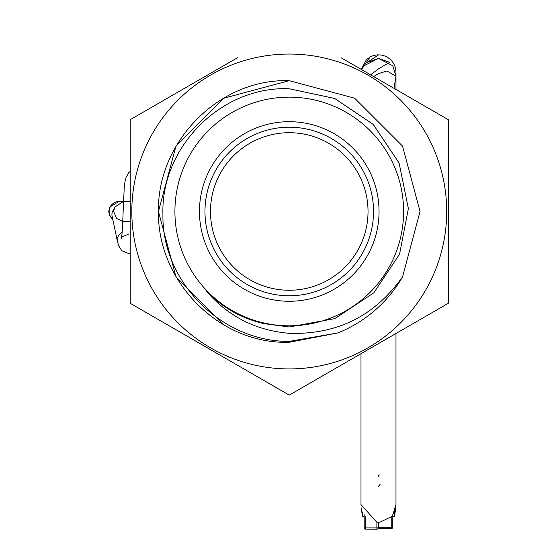 <?xml version="1.0" encoding="UTF-8"?>
<svg xmlns="http://www.w3.org/2000/svg" width="557" height="557" viewBox="0 0 557 557"><rect width="100%" height="100%" fill="white"/><g stroke="black" fill="none" stroke-linecap="round" stroke-linejoin="round"><path stroke-width="0.84" d="M289.257 301.274A89.795 89.795 0 0 1 199.462 211.479A89.795 89.795 0 0 1 289.257 121.684A89.795 89.795 0 0 1 379.045 211.479A89.795 89.795 0 0 1 289.257 301.274M289.257 295.767A84.288 84.288 0 0 1 204.969 211.479A84.288 84.288 0 0 1 289.257 127.198A84.288 84.288 0 0 1 373.538 211.479A84.288 84.288 0 0 1 289.257 295.767M289.257 132.705A78.774 78.774 0 0 1 368.031 211.479A78.774 78.774 0 0 1 289.257 290.26A78.774 78.774 0 0 1 210.476 211.479A78.774 78.774 0 0 1 289.257 132.705M341.086 57.775L448.281 119.664L448.281 303.3L289.257 395.115L130.227 303.3L130.227 119.664L237.421 57.775M289.257 54.043A157.436 157.436 0 0 1 446.693 211.479A157.436 157.436 0 0 1 289.257 368.922A157.436 157.436 0 0 1 131.814 211.479A157.436 157.436 0 0 1 289.257 54.043M289.257 97.141A114.345 114.345 0 0 1 403.595 211.479A114.345 114.345 0 0 1 289.257 325.824A114.345 114.345 0 0 1 174.912 211.479A114.345 114.345 0 0 1 289.257 97.141M289.257 326.987L335.008 318.569L373.817 292.822L399.557 254.173L408.378 208.59L399.111 163.076L373.274 124.455L334.708 98.471L289.257 88.772C221.749 85.729 160.771 146.811 162.929 214.18C161.523 281.724 221.707 341.873 289.257 341.392L337.862 332.919L289.257 342.283C218.887 344.574 157.144 280.895 158.453 211.479C157.144 142.07 218.887 78.384 289.257 80.681L354.656 98.206L402.53 146.08L420.055 211.479L402.565 276.822C374.826 315.965 337.055 334.799 289.257 333.316C255.754 330.517 227.98 316.313 205.93 290.712A114.979 114.979 0 0 0 264.004 323.652L289.257 326.987M402.565 276.822A130.804 130.804 0 0 1 337.862 332.919L289.257 342.283C218.887 344.574 157.144 280.895 158.453 211.479C157.144 142.07 218.887 78.384 289.257 80.681L354.656 98.206L402.53 146.08L420.055 211.479L402.565 276.822L420.055 211.479L402.53 146.08L354.656 98.206L289.257 80.681L354.656 98.206L402.53 146.08L420.055 211.479L402.565 276.822L420.055 211.479L402.53 146.08L354.656 98.206L289.257 80.681L354.656 98.206L402.53 146.08L420.055 211.479L402.565 276.822L420.055 211.479L402.53 146.08L354.656 98.206L289.257 80.681L223.851 98.206L175.977 146.08L158.453 211.479L175.977 276.885L223.851 324.759M289.257 342.283L337.862 332.919L289.257 342.283C218.887 344.574 157.144 280.895 158.453 211.479C157.144 142.07 218.887 78.384 289.257 80.681C218.887 78.384 157.144 142.07 158.453 211.479C157.144 280.895 218.887 344.574 289.257 342.283C218.887 344.574 157.144 280.895 158.453 211.479C157.144 142.07 218.887 78.384 289.257 80.681M448.281 176.416L448.281 119.664L396.452 89.74M237.421 365.19L289.257 395.115L341.086 365.19M396.452 333.225L448.281 303.3M130.227 303.3L182.055 333.225M182.055 89.74L130.227 119.664L130.227 179.514M361.528 69.576L370.008 57.065A17.49 17.49 0 0 1 395.978 72.375L395.978 89.468M370.628 74.833L378.482 68.88L389.615 62.321L378.482 58.388L364.174 65.705M360.992 353.695L360.992 504.6L376.734 522.125L379.909 522.229L391.209 516.771L392.796 514.87L392.796 527.075L391.209 527.277L391.209 516.771M395.978 333.497L395.978 504.6L392.796 514.87M391.209 528.663L379.874 528.663L378.482 527.277L391.209 527.277L391.209 528.663A1.587 1.587 0 0 0 392.796 527.075A1.587 1.58 -0 0 1 391.209 528.656M378.482 522.229L378.482 527.277M378.482 486.261L380.076 484.479M378.53 54.878L367.355 62.377L378.482 58.436L392.796 65.761L395.978 76.246L386.955 70.969L378.482 73.628L373.67 76.588M393.987 88.319L395.978 76.246M365.761 516.694L365.761 527.911A1.587 0.348 180 0 1 364.174 527.563L364.174 514.731L364.174 516.652L362.6 516.652L362.6 511.98M392.796 516.652L394.37 516.652A79.512 79.512 0 0 0 395.644 508.026M394.37 511.98L394.37 516.652M361.326 508.019A79.512 79.512 0 0 0 362.6 516.652M113.927 209.23A9.942 8.543 168.1 0 0 112.082 216.046L117.457 241.494A9.942 8.543 168.1 0 1 122.157 232.311M378.482 476.423A1.587 1.58 0 0 1 380.076 474.849A1.587 1.587 0 0 0 378.482 476.423M376.894 529.108L376.894 529.15A1.587 1.587 0 0 0 378.482 527.563A1.587 1.553 180 0 1 376.894 529.108L365.761 529.108A1.587 1.553 180 0 1 364.174 527.563A1.587 1.587 0 0 0 365.761 529.15L365.761 527.911L376.894 527.911L376.894 522.139M378.482 527.563A1.587 0.348 180 0 1 376.894 527.911L376.894 529.15L365.761 529.108M123.299 201.543L118.968 201.543A9.942 9.845 90 0 0 112.744 219.18M395.978 74.854L395.978 72.368M392.796 514.731L394.648 511.34L395.7 507.733M369.973 57.086L366.311 59.808L361.242 69.416M130.227 221.421L123.612 221.421M123.299 201.55L114.686 207.107L113.67 211.479L116.476 218.4L122.944 221.401M130.227 201.543L123.612 201.543M118.815 201.543L109.729 207.107L108.719 211.479L109.729 215.851L112.82 219.528M130.227 253.651L129.147 253.707L121.837 250.747L118.606 245.63L117.457 241.494M130.227 171.347L128.792 172.642L126.105 177.286L125.012 181.624L124.274 186.825L123.139 211.479C122.505 229.895 121.809 238.967 121.057 238.695L122.234 236.885L129.147 233.829"/></g></svg>
